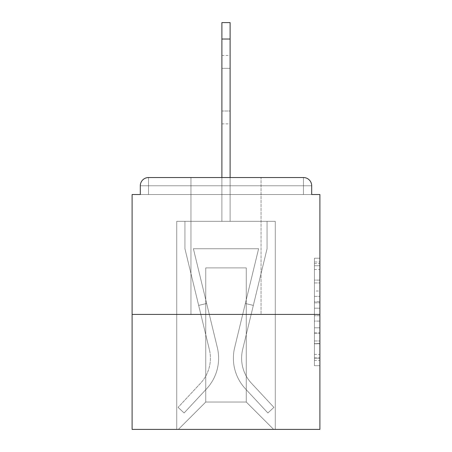<?xml version="1.0" encoding="UTF-8"?>
<svg xmlns="http://www.w3.org/2000/svg" width="452" height="452" viewBox="0 0 452 452"><rect width="100%" height="100%" fill="white"/><g stroke="black" fill="none" stroke-linecap="round" stroke-linejoin="round"><path stroke-width="0.34" stroke-dasharray="2.26 1.69" d="M314.422 290.998L314.422 308.196L319.897 308.196L319.897 360.329L319.897 263.589L319.897 308.196L314.422 308.196L314.422 261.979L314.422 365.702L314.422 258.216L314.422 358.176L319.897 358.176L314.422 358.176L319.897 358.176L314.422 358.176L314.422 340.977L314.422 365.702L319.897 365.702L319.897 258.216L319.897 357.911L319.897 315.722L314.422 315.722L319.897 315.722L319.897 340.977L319.897 265.742L314.422 265.742L319.897 265.742L319.897 365.702L319.897 263.589L319.897 365.702L314.422 365.702L314.422 258.216L319.897 258.216L319.897 263.589L319.897 258.216L319.897 263.589L319.897 258.216L319.897 261.979L319.897 258.216L314.422 258.216L314.422 265.742L319.897 265.742L314.422 265.742L314.422 290.998L319.897 290.998M190.959 314.422L190.959 177.546L261.041 177.546L190.959 177.546L261.041 177.546L190.959 177.546L190.959 314.422L261.041 314.422L261.041 177.546L190.959 177.546L261.041 177.546L190.959 177.546L261.041 177.546L261.041 314.422L190.959 314.422M319.897 301.75L319.897 296.376L319.897 301.75L314.422 301.75L314.422 280.116L314.422 343.802L314.422 327.813L319.897 327.813L314.422 327.813L314.422 365.702L319.897 365.702L314.422 365.702L319.897 365.702L314.422 365.702L314.422 258.216L319.897 258.216L314.422 258.216L319.897 258.216L314.422 258.216L314.422 301.75L319.897 301.75M319.897 314.422L319.897 429.4L132.103 429.4L132.103 314.422L319.897 314.422L319.897 194.518L311.688 194.518L311.688 185.761L311.688 194.518L140.312 194.518L140.312 185.761L140.312 194.518L132.103 194.518L132.103 314.422L319.897 314.422L132.103 314.422M221.892 177.546L221.892 39.025L221.892 221.344L221.892 39.025L221.892 221.344L221.892 39.025L221.892 221.344L221.892 39.025L221.892 221.344L221.892 39.025L221.892 221.344L221.892 39.025L221.892 221.344L221.892 39.025L221.892 221.344L221.892 39.025L221.892 221.344L221.892 39.025L221.892 221.344L221.892 39.025L221.892 221.344L221.892 39.025L221.892 221.344L221.892 39.025L230.108 39.025L221.892 39.025L230.108 39.025L221.892 39.025L230.108 39.025L221.892 39.025L230.108 39.025L221.892 39.025L230.108 39.025L221.892 39.025L230.108 39.025L221.892 39.025L230.108 39.025L221.892 39.025L230.108 39.025L221.892 39.025L230.108 39.025L221.892 39.025L230.108 39.025L221.892 39.025L221.892 22.6L230.108 22.6L221.892 22.6L230.108 22.6L230.108 39.025L221.892 39.025L221.892 22.6L230.108 22.6L221.892 22.6L230.108 22.6L230.108 39.025L221.892 39.025L221.892 22.6L230.108 22.6L221.892 22.6L230.108 22.6L230.108 39.025L221.892 39.025L221.892 22.6L221.892 221.344L221.892 194.518L221.892 221.344L221.892 194.518L221.892 221.344L221.892 194.518L221.892 221.344L221.892 194.518L221.892 221.344L221.892 194.518L221.892 221.344L221.892 194.518L221.892 221.344L221.892 194.518L221.892 221.344L221.892 194.518L221.892 221.344L221.892 194.518L221.892 221.344L221.892 194.518L221.892 221.344L221.892 194.518L221.892 221.344L221.892 194.518L221.892 221.344L221.892 194.518L221.892 221.344L221.892 194.518L230.108 194.518L221.892 194.518L230.108 194.518L221.892 194.518L230.108 194.518L221.892 194.518L230.108 194.518L221.892 194.518L230.108 194.518L221.892 194.518L230.108 194.518L221.892 194.518L230.108 194.518L221.892 194.518L230.108 194.518L221.892 194.518L230.108 194.518L221.892 194.518L230.108 194.518L221.892 194.518L230.108 194.518L221.892 194.518L230.108 194.518L221.892 194.518L230.108 194.518L221.892 194.518L230.108 194.518L221.892 194.518L221.892 221.344L221.892 194.518L230.108 194.518L221.892 194.518L221.892 221.344L176.726 221.344L176.726 429.4L275.274 429.4L275.274 221.344L176.726 221.344L176.726 429.4L178.365 429.4L205.745 402.026L205.745 267.883L205.745 402.026L205.745 267.883L246.255 267.883L246.255 402.026L273.635 429.4L275.274 429.4L275.274 221.344L176.726 221.344L176.726 429.4L178.365 429.4L205.745 402.026L205.745 267.883L205.745 402.026L205.745 267.883L246.255 267.883L246.255 402.026L273.635 429.4L275.274 429.4L275.274 221.344L176.726 221.344L176.726 429.4L178.365 429.4L205.745 402.026L205.745 267.883L246.255 267.883L246.255 402.026L273.635 429.4L275.274 429.4L275.274 221.344L176.726 221.344L176.726 429.4L178.365 429.4L205.745 402.026L205.745 267.883L246.255 267.883L246.255 402.026L273.635 429.4L275.274 429.4L275.274 221.344L176.726 221.344L176.726 429.4L178.365 429.4L205.745 402.026L205.745 267.883L246.255 267.883L246.255 402.026L273.635 429.4L275.274 429.4L275.274 221.344L176.726 221.344L176.726 429.4L178.365 429.4L205.745 402.026L205.745 267.883L246.255 267.883L246.255 402.026L273.635 429.4L275.274 429.4L275.274 221.344L176.726 221.344L176.726 429.4L178.365 429.4L205.745 402.026L205.745 267.883L246.255 267.883L246.255 402.026L273.635 429.4L275.274 429.4L275.274 221.344L176.726 221.344L176.726 429.4L178.365 429.4L205.745 402.026L205.745 267.883L246.255 267.883L246.255 402.026L273.635 429.4L275.274 429.4L275.274 221.344L176.726 221.344L176.726 429.4L178.365 429.4L205.745 402.026L205.745 267.883L246.255 267.883L246.255 402.026L273.635 429.4L275.274 429.4L275.274 221.344L176.726 221.344L176.726 429.4L178.365 429.4L205.745 402.026L205.745 267.883L246.255 267.883L246.255 402.026L273.635 429.4L275.274 429.4L275.274 221.344L176.726 221.344L176.726 429.4L178.365 429.4L205.745 402.026L205.745 267.883L246.255 267.883L246.255 402.026L273.635 429.4L275.274 429.4L275.274 221.344L176.726 221.344L176.726 429.4L178.365 429.4L205.745 402.026L205.745 267.883L246.255 267.883L246.255 402.026L273.635 429.4L275.274 429.4L275.274 221.344L176.726 221.344L176.726 429.4L178.365 429.4L205.745 402.026L205.745 267.883L246.255 267.883L246.255 402.026L273.635 429.4L275.274 429.4L275.274 221.344L176.726 221.344L176.726 429.4L178.365 429.4L205.745 402.026L205.745 267.883L246.255 267.883L246.255 402.026L273.635 429.4L275.274 429.4L275.274 221.344L176.726 221.344L176.726 429.4L178.365 429.4L205.745 402.026L205.745 267.883L246.255 267.883L246.255 402.026L273.635 429.4L275.274 429.4L275.274 221.344L230.108 221.344L275.274 221.344L230.108 221.344L275.274 221.344L230.108 221.344L275.274 221.344L230.108 221.344L275.274 221.344L230.108 221.344L275.274 221.344L230.108 221.344L275.274 221.344L230.108 221.344L275.274 221.344L230.108 221.344L230.108 22.6L230.108 221.344L176.726 221.344L176.726 429.4L178.365 429.4L205.745 402.026L205.745 267.883L246.255 267.883L246.255 402.026L273.635 429.4L275.274 429.4L275.274 221.344L275.274 429.4L275.274 221.344L275.274 429.4L275.274 221.344L275.274 429.4L275.274 221.344L275.274 429.4L275.274 221.344L275.274 429.4L275.274 221.344L275.274 429.4L275.274 221.344L275.274 429.4L178.365 429.4L205.745 402.026L205.745 267.883L246.255 267.883L246.255 402.026L273.635 429.4L246.255 402.026L273.635 429.4L246.255 402.026L273.635 429.4L246.255 402.026L273.635 429.4L246.255 402.026L273.635 429.4L246.255 402.026L273.635 429.4L246.255 402.026L273.635 429.4L246.255 402.026L205.745 402.026L205.745 267.883L246.255 267.883L246.255 402.026L273.635 429.4L246.255 402.026L246.255 267.883L205.745 267.883L246.255 267.883L246.255 402.026L246.255 267.883L205.745 267.883L205.745 402.026L205.745 267.883L246.255 267.883L246.255 402.026L246.255 267.883L205.745 267.883L205.745 402.026L205.745 267.883L246.255 267.883L246.255 402.026L246.255 267.883L205.745 267.883L205.745 402.026L205.745 267.883L246.255 267.883L246.255 402.026L246.255 267.883L205.745 267.883L205.745 402.026L205.745 267.883L246.255 267.883L246.255 402.026L246.255 267.883L205.745 267.883L205.745 402.026L246.255 402.026L246.255 267.883L205.745 267.883L246.255 267.883L246.255 402.026L246.255 267.883L205.745 267.883L205.745 402.026L178.365 429.4L205.745 402.026L178.365 429.4L205.745 402.026L178.365 429.4L205.745 402.026L178.365 429.4L205.745 402.026L178.365 429.4L205.745 402.026L178.365 429.4L205.745 402.026L178.365 429.4L205.745 402.026L178.365 429.4L176.726 429.4L178.365 429.4L176.726 429.4L178.365 429.4L176.726 429.4L178.365 429.4L176.726 429.4L178.365 429.4L176.726 429.4L178.365 429.4L176.726 429.4L178.365 429.4L176.726 429.4L176.726 221.344L176.726 429.4L176.726 221.344L176.726 429.4L176.726 221.344L176.726 429.4L176.726 221.344L176.726 429.4L176.726 221.344L176.726 429.4L176.726 221.344L176.726 429.4L176.726 221.344L230.108 221.344L230.108 22.6L221.892 22.6L221.892 221.344L230.108 221.344L230.108 22.6L230.108 221.344L230.108 22.6L221.892 22.6L230.108 22.6L230.108 221.344L221.892 221.344L230.108 221.344L230.108 22.6L221.892 22.6L221.892 221.344L230.108 221.344L230.108 22.6L230.108 221.344L230.108 22.6L221.892 22.6L230.108 22.6L230.108 221.344L221.892 221.344L230.108 221.344L230.108 22.6L221.892 22.6L221.892 39.025L221.892 22.6L230.108 22.6L230.108 221.344L230.108 22.6L221.892 22.6L221.892 221.344L230.108 221.344L230.108 22.6L230.108 221.344L221.892 221.344L230.108 221.344L230.108 22.6L221.892 22.6L230.108 22.6L230.108 221.344L230.108 22.6L221.892 22.6L221.892 221.344L230.108 221.344L230.108 22.6L230.108 221.344L221.892 221.344L230.108 221.344L230.108 22.6L221.892 22.6L230.108 22.6L230.108 221.344L230.108 22.6L221.892 22.6L221.892 39.025L221.892 22.6L230.108 22.6L230.108 39.025L221.892 39.025L221.892 221.344L230.108 221.344L230.108 177.546M311.688 194.518L311.688 185.761A8.215 8.215 0 0 0 303.473 177.546L148.527 177.546L303.473 177.546A8.215 8.215 0 0 1 311.688 185.761A8.215 8.215 0 0 0 303.473 177.546L148.527 177.546L303.473 177.546A8.215 8.215 0 0 1 311.688 185.761A8.215 8.215 0 0 0 303.473 177.546L148.527 177.546A8.215 8.215 0 0 0 140.312 185.761A8.215 8.215 0 0 1 148.527 177.546A8.215 8.215 0 0 0 140.312 185.761L140.312 194.518L311.688 194.518L140.312 194.518L311.688 194.518L140.312 194.518L311.688 194.518L140.312 194.518L311.688 194.518L140.312 194.518L311.688 194.518L140.312 194.518L311.688 194.518L140.312 194.518L311.688 194.518L140.312 194.518L311.688 194.518L140.312 194.518L311.688 194.518L140.312 194.518L311.688 194.518L140.312 194.518L311.688 194.518L140.312 194.518L311.688 194.518L140.312 194.518L311.688 194.518L311.688 185.761A8.215 8.215 0 0 0 303.473 177.546L148.527 177.546A8.215 8.215 0 0 0 140.312 185.761A8.215 8.215 0 0 1 148.527 177.546A8.215 8.215 0 0 0 140.312 185.761L140.312 194.518L148.527 194.518L140.312 194.518L140.312 185.761L140.312 194.518M303.473 194.518L148.527 194.518L303.473 194.518L303.473 185.761L148.527 185.761L148.527 194.518L148.527 185.761L303.473 185.761L303.473 194.518L303.473 185.761L148.527 185.761L148.527 194.518L148.527 185.761L303.473 185.761L303.473 194.518L303.473 185.761L148.527 185.761L148.527 194.518L148.527 185.761L303.473 185.761L303.473 194.518L303.473 185.761L148.527 185.761L148.527 194.518L148.527 185.761L303.473 185.761L303.473 194.518L303.473 185.761L148.527 185.761L148.527 194.518L148.527 185.761L303.473 185.761L303.473 194.518L303.473 185.761L148.527 185.761L148.527 194.518L148.527 185.761L303.473 185.761L303.473 194.518L303.473 185.761L148.527 185.761L148.527 194.518L148.527 185.761L303.473 185.761L303.473 194.518L303.473 185.761L148.527 185.761L148.527 194.518L148.527 185.761L303.473 185.761L303.473 194.518L303.473 185.761L148.527 185.761L148.527 194.518L148.527 185.761L303.473 185.761L303.473 194.518L303.473 185.761L148.527 185.761L148.527 194.518L148.527 185.761L303.473 185.761L303.473 194.518L303.473 185.761L148.527 185.761L148.527 194.518L148.527 185.761L303.473 185.761L303.473 194.518L303.473 185.761L148.527 185.761L148.527 194.518L148.527 185.761L303.473 185.761L303.473 194.518L303.473 185.761L148.527 185.761L148.527 194.518L148.527 185.761L303.473 185.761L303.473 194.518L303.473 185.761L148.527 185.761L148.527 194.518L148.527 185.761L303.473 185.761L303.473 194.518L303.473 185.761L148.527 185.761L148.527 194.518L148.527 185.761L303.473 185.761L303.473 194.518M311.688 185.761L303.473 185.761L303.473 177.546L303.473 185.761L311.688 185.761L303.473 185.761L303.473 177.546L303.473 185.761L311.688 185.761L303.473 185.761L303.473 177.546L303.473 185.761L311.688 185.761L303.473 185.761L303.473 177.546L303.473 185.761L311.688 185.761L303.473 185.761L303.473 177.546L303.473 185.761L311.688 185.761L303.473 185.761L303.473 177.546L303.473 185.761L311.688 185.761L303.473 185.761L303.473 177.546L303.473 185.761L311.688 185.761L303.473 185.761L303.473 177.546L303.473 185.761L311.688 185.761L303.473 185.761L303.473 177.546L303.473 185.761L311.688 185.761L303.473 185.761L303.473 177.546L303.473 185.761L311.688 185.761L303.473 185.761L303.473 177.546L303.473 185.761L311.688 185.761L303.473 185.761L303.473 177.546L303.473 185.761L311.688 185.761L303.473 185.761L303.473 177.546L303.473 185.761L311.688 185.761L303.473 185.761L303.473 177.546L303.473 185.761L311.688 185.761L303.473 185.761L303.473 177.546L148.527 177.546L303.473 177.546L148.527 177.546L303.473 177.546L148.527 177.546L303.473 177.546L303.473 185.761L311.688 185.761A8.215 8.215 0 0 0 303.473 177.546A8.215 8.215 0 0 1 311.688 185.761A8.215 8.215 0 0 0 303.473 177.546A8.215 8.215 0 0 1 311.688 185.761A8.215 8.215 0 0 0 303.473 177.546A8.215 8.215 0 0 1 311.688 185.761A8.215 8.215 0 0 0 303.473 177.546A8.215 8.215 0 0 1 311.688 185.761A8.215 8.215 0 0 0 303.473 177.546A8.215 8.215 0 0 1 311.688 185.761A8.215 8.215 0 0 0 303.473 177.546A8.215 8.215 0 0 1 311.688 185.761A8.215 8.215 0 0 0 303.473 177.546L148.527 177.546A8.215 8.215 0 0 0 140.312 185.761A8.215 8.215 0 0 1 148.527 177.546A8.215 8.215 0 0 0 140.312 185.761L148.527 185.761L148.527 177.546A8.215 8.215 0 0 0 140.312 185.761L148.527 185.761L148.527 177.546A8.215 8.215 0 0 0 140.312 185.761L148.527 185.761L148.527 177.546A8.215 8.215 0 0 0 140.312 185.761L148.527 185.761L148.527 177.546A8.215 8.215 0 0 0 140.312 185.761L148.527 185.761L148.527 177.546A8.215 8.215 0 0 0 140.312 185.761L148.527 185.761L148.527 177.546A8.215 8.215 0 0 0 140.312 185.761L148.527 185.761L148.527 177.546A8.215 8.215 0 0 0 140.312 185.761L148.527 185.761L148.527 177.546A8.215 8.215 0 0 0 140.312 185.761L148.527 185.761L148.527 177.546A8.215 8.215 0 0 0 140.312 185.761L148.527 185.761L148.527 177.546A8.215 8.215 0 0 0 140.312 185.761L148.527 185.761L148.527 177.546L148.527 185.761L140.312 185.761L148.527 185.761L148.527 177.546L148.527 185.761L140.312 185.761L148.527 185.761L148.527 177.546L148.527 185.761L140.312 185.761L148.527 185.761L148.527 177.546L148.527 185.761L140.312 185.761L148.527 185.761L148.527 177.546L148.527 185.761L140.312 185.761L148.527 185.761L148.527 177.546L148.527 185.761L140.312 185.761L148.527 185.761L148.527 177.546L148.527 185.761L140.312 185.761L148.527 185.761L148.527 177.546L148.527 185.761L140.312 185.761L148.527 185.761L148.527 177.546L148.527 185.761L140.312 185.761L148.527 185.761L148.527 177.546L148.527 185.761L140.312 185.761M314.422 308.196L319.897 308.196L314.422 308.196M314.422 261.979L314.422 258.216L314.422 261.979L319.897 261.979L314.422 261.979M314.422 343.531L314.422 321.095L314.422 343.531L319.897 343.531L314.422 343.531M314.422 321.095L314.422 315.722L319.897 315.722L314.422 315.722L314.422 321.095L319.897 321.095L314.422 321.095M314.422 280.116L314.422 265.742L314.422 280.116L319.897 280.116L314.422 280.116M314.422 258.216L319.897 258.216L314.422 258.216L314.422 263.589L314.422 258.216L319.897 258.216M314.422 365.702L319.897 365.702L314.422 365.702L314.422 360.329L314.422 365.702M234.65 347.656A44.895 44.895 0 0 0 245.408 388.799L267.895 412.975L273.906 407.382L267.895 412.975L245.408 388.799L267.895 412.975L273.906 407.382L267.895 412.975L245.408 388.799L267.895 412.975L273.906 407.382L267.895 412.975L245.408 388.799L267.895 412.975L273.906 407.382L267.895 412.975L245.408 388.799L267.895 412.975L273.906 407.382L267.895 412.975L245.408 388.799L267.895 412.975L273.906 407.382L267.895 412.975L245.408 388.799L267.895 412.975L273.906 407.382L267.895 412.975L245.408 388.799L267.895 412.975L273.906 407.382L267.895 412.975L245.408 388.799L267.895 412.975L273.906 407.382L267.895 412.975L245.408 388.799L267.895 412.975L273.906 407.382L267.895 412.975L245.408 388.799L267.895 412.975L273.906 407.382L267.895 412.975L245.408 388.799L267.895 412.975L273.906 407.382L267.895 412.975L245.408 388.799L267.895 412.975L273.906 407.382L267.895 412.975L245.408 388.799L267.895 412.975L273.906 407.382L267.895 412.975L245.408 388.799L267.895 412.975L273.906 407.382L267.895 412.975L245.408 388.799L267.895 412.975L273.906 407.382L267.895 412.975L245.408 388.799L267.895 412.975L273.906 407.382L267.895 412.975L245.408 388.799L267.895 412.975L273.906 407.382L267.895 412.975L245.408 388.799L267.895 412.975L273.906 407.382L267.895 412.975L245.408 388.799L267.895 412.975L273.906 407.382L267.895 412.975L245.408 388.799L267.895 412.975L273.906 407.382L267.895 412.975L245.408 388.799L267.895 412.975L273.906 407.382L267.895 412.975L245.408 388.799L267.895 412.975L273.906 407.382L267.895 412.975L245.408 388.799L267.895 412.975L273.906 407.382L267.895 412.975L245.408 388.799L267.895 412.975L273.906 407.382L267.895 412.975L245.408 388.799L267.895 412.975L273.906 407.382L267.895 412.975L245.408 388.799L267.895 412.975L273.906 407.382L267.895 412.975L245.408 388.799L267.895 412.975L273.906 407.382L267.895 412.975L245.408 388.799L267.895 412.975L273.906 407.382L267.895 412.975L245.408 388.799L267.895 412.975L273.906 407.382L267.895 412.975L245.408 388.799A44.895 44.895 0 0 1 233.39 358.221A44.895 44.895 0 0 0 245.408 388.799A44.895 44.895 0 0 1 233.39 358.221A44.895 44.895 0 0 0 245.408 388.799A44.895 44.895 0 0 1 233.39 358.221A44.895 44.895 0 0 0 245.408 388.799A44.895 44.895 0 0 1 233.39 358.221A44.895 44.895 0 0 0 245.408 388.799A44.895 44.895 0 0 1 233.39 358.221A44.895 44.895 0 0 0 245.408 388.799A44.895 44.895 0 0 1 233.39 358.221A44.895 44.895 0 0 0 245.408 388.799A44.895 44.895 0 0 1 233.39 358.221A44.895 44.895 0 0 0 245.408 388.799A44.895 44.895 0 0 1 233.39 358.221A44.895 44.895 0 0 0 245.408 388.799A44.895 44.895 0 0 1 233.39 358.221A44.895 44.895 0 0 0 245.408 388.799A44.895 44.895 0 0 1 233.39 358.221A44.895 44.895 0 0 0 245.408 388.799A44.895 44.895 0 0 1 233.39 358.221A44.895 44.895 0 0 0 245.408 388.799A44.895 44.895 0 0 1 233.39 358.221A44.895 44.895 0 0 0 245.408 388.799A44.895 44.895 0 0 1 233.39 358.221A44.895 44.895 0 0 0 245.408 388.799A44.895 44.895 0 0 1 233.39 358.221A44.895 44.895 0 0 0 245.408 388.799A44.895 44.895 0 0 1 233.39 358.221A44.895 44.895 0 0 0 245.408 388.799A44.895 44.895 0 0 1 233.39 358.221A44.895 44.895 0 0 0 245.408 388.799A44.895 44.895 0 0 1 233.39 358.221A44.895 44.895 0 0 0 245.408 388.799A44.895 44.895 0 0 1 233.39 358.221A44.895 44.895 0 0 0 245.408 388.799A44.895 44.895 0 0 1 233.39 358.221A44.895 44.895 0 0 0 245.408 388.799A44.895 44.895 0 0 1 233.39 358.221A44.895 44.895 0 0 0 245.408 388.799A44.895 44.895 0 0 1 233.39 358.221A44.895 44.895 0 0 0 245.408 388.799A44.895 44.895 0 0 1 233.39 358.221A44.895 44.895 0 0 0 245.408 388.799A44.895 44.895 0 0 1 233.39 358.221A44.895 44.895 0 0 0 245.408 388.799A44.895 44.895 0 0 1 233.39 358.221A44.895 44.895 0 0 0 245.408 388.799A44.895 44.895 0 0 1 233.39 358.221A44.895 44.895 0 0 0 245.408 388.799A44.895 44.895 0 0 1 233.39 358.221A44.895 44.895 0 0 0 245.408 388.799A44.895 44.895 0 0 1 233.39 358.221A44.895 44.895 0 0 0 245.408 388.799A44.895 44.895 0 0 1 233.39 358.221A44.895 44.895 0 0 0 245.408 388.799A44.895 44.895 0 0 1 233.39 358.221A44.895 44.895 0 0 0 245.408 388.799A44.895 44.895 0 0 1 234.65 347.656A44.895 44.895 0 0 0 233.39 358.221A44.895 44.895 0 0 1 234.65 347.656A44.895 44.895 0 0 0 233.39 358.221A44.895 44.895 0 0 1 234.65 347.656A44.895 44.895 0 0 0 233.39 358.221A44.895 44.895 0 0 1 234.65 347.656A44.895 44.895 0 0 0 233.39 358.221A44.895 44.895 0 0 1 234.65 347.656A44.895 44.895 0 0 0 233.39 358.221A44.895 44.895 0 0 1 234.65 347.656A44.895 44.895 0 0 0 233.39 358.221A44.895 44.895 0 0 1 234.65 347.656A44.895 44.895 0 0 0 233.39 358.221A44.895 44.895 0 0 1 234.65 347.656A44.895 44.895 0 0 0 233.39 358.221A44.895 44.895 0 0 1 234.65 347.656A44.895 44.895 0 0 0 233.39 358.221A44.895 44.895 0 0 1 234.65 347.656A44.895 44.895 0 0 0 233.39 358.221A44.895 44.895 0 0 1 234.65 347.656A44.895 44.895 0 0 0 233.39 358.221A44.895 44.895 0 0 1 234.65 347.656A44.895 44.895 0 0 0 233.39 358.221A44.895 44.895 0 0 1 234.65 347.656A44.895 44.895 0 0 0 233.39 358.221A44.895 44.895 0 0 1 234.65 347.656A44.895 44.895 0 0 0 233.39 358.221A44.895 44.895 0 0 1 234.65 347.656A44.895 44.895 0 0 0 233.39 358.221A44.895 44.895 0 0 1 234.65 347.656A44.895 44.895 0 0 0 233.39 358.221A44.895 44.895 0 0 1 234.65 347.656A44.895 44.895 0 0 0 233.39 358.221A44.895 44.895 0 0 1 234.65 347.656A44.895 44.895 0 0 0 233.39 358.221A44.895 44.895 0 0 1 234.65 347.656A44.895 44.895 0 0 0 233.39 358.221A44.895 44.895 0 0 1 234.65 347.656A44.895 44.895 0 0 0 233.39 358.221A44.895 44.895 0 0 1 234.65 347.656A44.895 44.895 0 0 0 233.39 358.221A44.895 44.895 0 0 1 234.65 347.656A44.895 44.895 0 0 0 233.39 358.221A44.895 44.895 0 0 1 234.65 347.656A44.895 44.895 0 0 0 233.39 358.221A44.895 44.895 0 0 1 234.65 347.656A44.895 44.895 0 0 0 233.39 358.221A44.895 44.895 0 0 1 234.65 347.656A44.895 44.895 0 0 0 233.39 358.221A44.895 44.895 0 0 1 234.65 347.656A44.895 44.895 0 0 0 233.39 358.221A44.895 44.895 0 0 1 234.65 347.656A44.895 44.895 0 0 0 233.39 358.221A44.895 44.895 0 0 1 234.65 347.656A44.895 44.895 0 0 0 233.39 358.221A44.895 44.895 0 0 1 234.65 347.656A44.895 44.895 0 0 0 233.39 358.221A44.895 44.895 0 0 1 234.65 347.656L258.612 248.724L234.65 347.656L245.351 303.473L253.335 305.405L242.634 349.588A36.685 36.685 0 0 0 251.425 383.206L273.906 407.382L251.425 383.206A36.685 36.685 0 0 1 241.605 358.221A36.685 36.685 0 0 0 251.425 383.206A36.685 36.685 0 0 1 241.605 358.221A36.685 36.685 0 0 0 251.425 383.206A36.685 36.685 0 0 1 241.605 358.221A36.685 36.685 0 0 0 251.425 383.206A36.685 36.685 0 0 1 241.605 358.221A36.685 36.685 0 0 0 251.425 383.206A36.685 36.685 0 0 1 241.605 358.221A36.685 36.685 0 0 0 251.425 383.206A36.685 36.685 0 0 1 241.605 358.221A36.685 36.685 0 0 0 251.425 383.206A36.685 36.685 0 0 1 241.605 358.221A36.685 36.685 0 0 0 251.425 383.206A36.685 36.685 0 0 1 241.605 358.221A36.685 36.685 0 0 0 251.425 383.206A36.685 36.685 0 0 1 241.605 358.221A36.685 36.685 0 0 0 251.425 383.206A36.685 36.685 0 0 1 241.605 358.221A36.685 36.685 0 0 0 251.425 383.206A36.685 36.685 0 0 1 241.605 358.221A36.685 36.685 0 0 0 251.425 383.206A36.685 36.685 0 0 1 241.605 358.221A36.685 36.685 0 0 0 251.425 383.206A36.685 36.685 0 0 1 241.605 358.221A36.685 36.685 0 0 0 251.425 383.206A36.685 36.685 0 0 1 241.605 358.221A36.685 36.685 0 0 0 251.425 383.206A36.685 36.685 0 0 1 241.605 358.221A36.685 36.685 0 0 0 251.425 383.206A36.685 36.685 0 0 1 241.605 358.221A36.685 36.685 0 0 0 251.425 383.206A36.685 36.685 0 0 1 241.605 358.221A36.685 36.685 0 0 0 251.425 383.206A36.685 36.685 0 0 1 241.605 358.221A36.685 36.685 0 0 0 251.425 383.206A36.685 36.685 0 0 1 241.605 358.221A36.685 36.685 0 0 0 251.425 383.206A36.685 36.685 0 0 1 241.605 358.221A36.685 36.685 0 0 0 251.425 383.206A36.685 36.685 0 0 1 241.605 358.221A36.685 36.685 0 0 0 251.425 383.206A36.685 36.685 0 0 1 241.605 358.221A36.685 36.685 0 0 0 251.425 383.206A36.685 36.685 0 0 1 241.605 358.221A36.685 36.685 0 0 0 251.425 383.206A36.685 36.685 0 0 1 241.605 358.221A36.685 36.685 0 0 0 251.425 383.206A36.685 36.685 0 0 1 241.605 358.221A36.685 36.685 0 0 0 251.425 383.206A36.685 36.685 0 0 1 241.605 358.221A36.685 36.685 0 0 0 251.425 383.206A36.685 36.685 0 0 1 241.605 358.221A36.685 36.685 0 0 0 251.425 383.206A36.685 36.685 0 0 1 241.605 358.221A36.685 36.685 0 0 0 251.425 383.206A36.685 36.685 0 0 1 241.605 358.221A36.685 36.685 0 0 0 251.425 383.206A36.685 36.685 0 0 1 242.634 349.588A36.685 36.685 0 0 0 241.605 358.221A36.685 36.685 0 0 1 242.634 349.588A36.685 36.685 0 0 0 241.605 358.221A36.685 36.685 0 0 1 242.634 349.588A36.685 36.685 0 0 0 241.605 358.221A36.685 36.685 0 0 1 242.634 349.588A36.685 36.685 0 0 0 241.605 358.221A36.685 36.685 0 0 1 242.634 349.588A36.685 36.685 0 0 0 241.605 358.221A36.685 36.685 0 0 1 242.634 349.588A36.685 36.685 0 0 0 241.605 358.221A36.685 36.685 0 0 1 242.634 349.588A36.685 36.685 0 0 0 241.605 358.221A36.685 36.685 0 0 1 242.634 349.588A36.685 36.685 0 0 0 241.605 358.221A36.685 36.685 0 0 1 242.634 349.588A36.685 36.685 0 0 0 241.605 358.221A36.685 36.685 0 0 1 242.634 349.588A36.685 36.685 0 0 0 241.605 358.221A36.685 36.685 0 0 1 242.634 349.588A36.685 36.685 0 0 0 241.605 358.221A36.685 36.685 0 0 1 242.634 349.588A36.685 36.685 0 0 0 241.605 358.221A36.685 36.685 0 0 1 242.634 349.588A36.685 36.685 0 0 0 241.605 358.221A36.685 36.685 0 0 1 242.634 349.588A36.685 36.685 0 0 0 241.605 358.221A36.685 36.685 0 0 1 242.634 349.588A36.685 36.685 0 0 0 241.605 358.221A36.685 36.685 0 0 1 242.634 349.588A36.685 36.685 0 0 0 241.605 358.221A36.685 36.685 0 0 1 242.634 349.588A36.685 36.685 0 0 0 241.605 358.221A36.685 36.685 0 0 1 242.634 349.588A36.685 36.685 0 0 0 241.605 358.221A36.685 36.685 0 0 1 242.634 349.588A36.685 36.685 0 0 0 241.605 358.221A36.685 36.685 0 0 1 242.634 349.588A36.685 36.685 0 0 0 241.605 358.221A36.685 36.685 0 0 1 242.634 349.588A36.685 36.685 0 0 0 241.605 358.221A36.685 36.685 0 0 1 242.634 349.588A36.685 36.685 0 0 0 241.605 358.221A36.685 36.685 0 0 1 242.634 349.588A36.685 36.685 0 0 0 241.605 358.221A36.685 36.685 0 0 1 242.634 349.588A36.685 36.685 0 0 0 241.605 358.221A36.685 36.685 0 0 1 242.634 349.588A36.685 36.685 0 0 0 241.605 358.221A36.685 36.685 0 0 1 242.634 349.588A36.685 36.685 0 0 0 241.605 358.221A36.685 36.685 0 0 1 242.634 349.588A36.685 36.685 0 0 0 241.605 358.221A36.685 36.685 0 0 1 242.634 349.588A36.685 36.685 0 0 0 241.605 358.221A36.685 36.685 0 0 1 242.634 349.588A36.685 36.685 0 0 0 241.605 358.221A36.685 36.685 0 0 1 242.634 349.588L267.064 248.724L242.634 349.588L267.064 248.724L267.064 221.344L184.936 221.344L267.064 221.344L184.936 221.344L267.064 221.344L184.936 221.344L267.064 221.344L184.936 221.344L267.064 221.344L184.936 221.344L267.064 221.344L184.936 221.344L267.064 221.344L184.936 221.344L267.064 221.344L184.936 221.344L267.064 221.344L184.936 221.344L267.064 221.344L184.936 221.344L267.064 221.344L184.936 221.344L267.064 221.344L184.936 221.344L267.064 221.344L184.936 221.344L267.064 221.344L184.936 221.344L267.064 221.344L184.936 221.344L267.064 221.344L267.064 248.724L242.634 349.588L267.064 248.724L267.064 221.344L267.064 248.724L242.634 349.588L267.064 248.724L267.064 221.344L267.064 248.724L242.634 349.588L267.064 248.724L267.064 221.344L267.064 248.724L242.634 349.588L267.064 248.724L267.064 221.344L267.064 248.724L242.634 349.588L267.064 248.724L267.064 221.344L267.064 248.724L242.634 349.588L267.064 248.724L267.064 221.344L267.064 248.724L242.634 349.588L267.064 248.724L267.064 221.344L267.064 248.724L242.634 349.588L267.064 248.724L267.064 221.344L267.064 248.724L242.634 349.588L267.064 248.724L267.064 221.344L267.064 248.724L242.634 349.588L267.064 248.724L267.064 221.344L267.064 248.724L242.634 349.588L267.064 248.724L267.064 221.344L267.064 248.724L242.634 349.588L267.064 248.724L267.064 221.344L267.064 248.724L242.634 349.588L267.064 248.724L267.064 221.344L267.064 248.724L242.634 349.588L253.335 305.405L245.351 303.473L234.65 347.656L258.612 248.724L193.388 248.724L217.35 347.656A44.895 44.895 0 0 1 206.592 388.799A44.895 44.895 0 0 0 217.35 347.656A44.895 44.895 0 0 1 206.592 388.799L184.105 412.975L206.592 388.799L184.105 412.975L178.094 407.382L184.105 412.975L178.094 407.382L184.105 412.975L206.592 388.799A44.895 44.895 0 0 0 217.35 347.656A44.895 44.895 0 0 1 206.592 388.799A44.895 44.895 0 0 0 217.35 347.656A44.895 44.895 0 0 1 206.592 388.799L184.105 412.975L206.592 388.799L184.105 412.975L178.094 407.382L184.105 412.975L178.094 407.382L184.105 412.975L206.592 388.799A44.895 44.895 0 0 0 217.35 347.656A44.895 44.895 0 0 1 206.592 388.799A44.895 44.895 0 0 0 217.35 347.656A44.895 44.895 0 0 1 206.592 388.799L184.105 412.975L206.592 388.799L184.105 412.975L178.094 407.382L184.105 412.975L178.094 407.382L184.105 412.975L206.592 388.799A44.895 44.895 0 0 0 217.35 347.656A44.895 44.895 0 0 1 206.592 388.799A44.895 44.895 0 0 0 217.35 347.656A44.895 44.895 0 0 1 206.592 388.799L184.105 412.975L206.592 388.799L184.105 412.975L178.094 407.382L184.105 412.975L178.094 407.382L184.105 412.975L206.592 388.799A44.895 44.895 0 0 0 217.35 347.656A44.895 44.895 0 0 1 206.592 388.799A44.895 44.895 0 0 0 217.35 347.656A44.895 44.895 0 0 1 206.592 388.799L184.105 412.975L206.592 388.799L184.105 412.975L178.094 407.382L184.105 412.975L178.094 407.382L184.105 412.975L206.592 388.799A44.895 44.895 0 0 0 217.35 347.656A44.895 44.895 0 0 1 206.592 388.799A44.895 44.895 0 0 0 217.35 347.656A44.895 44.895 0 0 1 206.592 388.799L184.105 412.975L206.592 388.799L184.105 412.975L178.094 407.382L184.105 412.975L178.094 407.382L184.105 412.975L206.592 388.799A44.895 44.895 0 0 0 217.35 347.656A44.895 44.895 0 0 1 206.592 388.799A44.895 44.895 0 0 0 217.35 347.656A44.895 44.895 0 0 1 206.592 388.799L184.105 412.975L206.592 388.799L184.105 412.975L178.094 407.382L184.105 412.975L178.094 407.382L184.105 412.975L206.592 388.799A44.895 44.895 0 0 0 217.35 347.656A44.895 44.895 0 0 1 206.592 388.799A44.895 44.895 0 0 0 217.35 347.656A44.895 44.895 0 0 1 206.592 388.799L184.105 412.975L206.592 388.799L184.105 412.975L178.094 407.382L184.105 412.975L178.094 407.382L184.105 412.975L206.592 388.799A44.895 44.895 0 0 0 217.35 347.656A44.895 44.895 0 0 1 206.592 388.799A44.895 44.895 0 0 0 217.35 347.656A44.895 44.895 0 0 1 206.592 388.799L184.105 412.975L206.592 388.799L184.105 412.975L178.094 407.382L184.105 412.975L178.094 407.382L184.105 412.975L206.592 388.799A44.895 44.895 0 0 0 217.35 347.656A44.895 44.895 0 0 1 206.592 388.799A44.895 44.895 0 0 0 217.35 347.656A44.895 44.895 0 0 1 206.592 388.799L184.105 412.975L206.592 388.799L184.105 412.975L178.094 407.382L184.105 412.975L178.094 407.382L184.105 412.975L206.592 388.799A44.895 44.895 0 0 0 217.35 347.656A44.895 44.895 0 0 1 206.592 388.799A44.895 44.895 0 0 0 217.35 347.656A44.895 44.895 0 0 1 206.592 388.799L184.105 412.975L206.592 388.799L184.105 412.975L178.094 407.382L184.105 412.975L178.094 407.382L184.105 412.975L206.592 388.799A44.895 44.895 0 0 0 217.35 347.656A44.895 44.895 0 0 1 206.592 388.799A44.895 44.895 0 0 0 217.35 347.656A44.895 44.895 0 0 1 206.592 388.799L184.105 412.975L206.592 388.799L184.105 412.975L178.094 407.382L184.105 412.975L178.094 407.382L184.105 412.975L206.592 388.799A44.895 44.895 0 0 0 217.35 347.656A44.895 44.895 0 0 1 206.592 388.799A44.895 44.895 0 0 0 217.35 347.656A44.895 44.895 0 0 1 206.592 388.799L184.105 412.975L206.592 388.799L184.105 412.975L178.094 407.382L184.105 412.975L178.094 407.382L184.105 412.975L206.592 388.799A44.895 44.895 0 0 0 217.35 347.656A44.895 44.895 0 0 1 206.592 388.799A44.895 44.895 0 0 0 217.35 347.656A44.895 44.895 0 0 1 206.592 388.799L184.105 412.975L206.592 388.799L184.105 412.975L178.094 407.382L184.105 412.975L178.094 407.382L184.105 412.975L206.592 388.799A44.895 44.895 0 0 0 217.35 347.656A44.895 44.895 0 0 1 206.592 388.799A44.895 44.895 0 0 0 217.35 347.656A44.895 44.895 0 0 1 206.592 388.799L184.105 412.975L206.592 388.799L184.105 412.975L178.094 407.382L184.105 412.975L178.094 407.382L184.105 412.975L206.592 388.799A44.895 44.895 0 0 0 217.35 347.656L193.388 248.724L258.612 248.724L234.65 347.656L245.351 303.473L253.335 305.405L245.351 303.473L234.65 347.656L258.612 248.724L193.388 248.724L217.35 347.656L206.649 303.473L198.665 305.405L209.366 349.588A36.685 36.685 0 0 1 200.575 383.206L178.094 407.382L200.575 383.206A36.685 36.685 0 0 0 209.366 349.588A36.685 36.685 0 0 1 200.575 383.206L178.094 407.382L200.575 383.206A36.685 36.685 0 0 0 209.366 349.588A36.685 36.685 0 0 1 200.575 383.206L178.094 407.382L200.575 383.206A36.685 36.685 0 0 0 209.366 349.588A36.685 36.685 0 0 1 200.575 383.206L178.094 407.382L200.575 383.206A36.685 36.685 0 0 0 209.366 349.588A36.685 36.685 0 0 1 200.575 383.206L178.094 407.382L200.575 383.206A36.685 36.685 0 0 0 209.366 349.588A36.685 36.685 0 0 1 200.575 383.206L178.094 407.382L200.575 383.206A36.685 36.685 0 0 0 209.366 349.588A36.685 36.685 0 0 1 200.575 383.206L178.094 407.382L200.575 383.206A36.685 36.685 0 0 0 209.366 349.588A36.685 36.685 0 0 1 200.575 383.206L178.094 407.382L200.575 383.206A36.685 36.685 0 0 0 209.366 349.588A36.685 36.685 0 0 1 200.575 383.206L178.094 407.382L200.575 383.206A36.685 36.685 0 0 0 209.366 349.588A36.685 36.685 0 0 1 200.575 383.206L178.094 407.382L200.575 383.206A36.685 36.685 0 0 0 209.366 349.588A36.685 36.685 0 0 1 200.575 383.206L178.094 407.382L200.575 383.206A36.685 36.685 0 0 0 209.366 349.588A36.685 36.685 0 0 1 200.575 383.206L178.094 407.382L200.575 383.206A36.685 36.685 0 0 0 209.366 349.588A36.685 36.685 0 0 1 200.575 383.206L178.094 407.382L200.575 383.206A36.685 36.685 0 0 0 209.366 349.588A36.685 36.685 0 0 1 200.575 383.206L178.094 407.382L200.575 383.206A36.685 36.685 0 0 0 209.366 349.588A36.685 36.685 0 0 1 200.575 383.206L178.094 407.382L200.575 383.206A36.685 36.685 0 0 0 209.366 349.588A36.685 36.685 0 0 1 200.575 383.206L178.094 407.382L200.575 383.206A36.685 36.685 0 0 0 209.366 349.588A36.685 36.685 0 0 1 200.575 383.206L178.094 407.382L200.575 383.206A36.685 36.685 0 0 0 209.366 349.588A36.685 36.685 0 0 1 200.575 383.206L178.094 407.382L200.575 383.206A36.685 36.685 0 0 0 209.366 349.588A36.685 36.685 0 0 1 200.575 383.206L178.094 407.382L200.575 383.206A36.685 36.685 0 0 0 209.366 349.588A36.685 36.685 0 0 1 200.575 383.206L178.094 407.382L200.575 383.206A36.685 36.685 0 0 0 209.366 349.588A36.685 36.685 0 0 1 200.575 383.206L178.094 407.382L200.575 383.206A36.685 36.685 0 0 0 209.366 349.588A36.685 36.685 0 0 1 200.575 383.206L178.094 407.382L200.575 383.206A36.685 36.685 0 0 0 209.366 349.588A36.685 36.685 0 0 1 200.575 383.206L178.094 407.382L200.575 383.206A36.685 36.685 0 0 0 209.366 349.588A36.685 36.685 0 0 1 200.575 383.206L178.094 407.382L200.575 383.206A36.685 36.685 0 0 0 209.366 349.588A36.685 36.685 0 0 1 200.575 383.206L178.094 407.382L200.575 383.206A36.685 36.685 0 0 0 209.366 349.588A36.685 36.685 0 0 1 200.575 383.206L178.094 407.382L200.575 383.206A36.685 36.685 0 0 0 209.366 349.588A36.685 36.685 0 0 1 200.575 383.206L178.094 407.382L200.575 383.206A36.685 36.685 0 0 0 209.366 349.588A36.685 36.685 0 0 1 200.575 383.206L178.094 407.382L200.575 383.206A36.685 36.685 0 0 0 209.366 349.588A36.685 36.685 0 0 1 200.575 383.206L178.094 407.382L200.575 383.206A36.685 36.685 0 0 0 209.366 349.588A36.685 36.685 0 0 1 200.575 383.206L178.094 407.382L200.575 383.206A36.685 36.685 0 0 0 209.366 349.588L184.936 248.724L209.366 349.588L184.936 248.724L184.936 221.344L184.936 248.724L209.366 349.588L184.936 248.724L184.936 221.344L184.936 248.724L209.366 349.588L184.936 248.724L184.936 221.344L184.936 248.724L209.366 349.588L184.936 248.724L184.936 221.344L184.936 248.724L209.366 349.588L184.936 248.724L184.936 221.344L184.936 248.724L209.366 349.588L184.936 248.724L184.936 221.344L184.936 248.724L209.366 349.588L184.936 248.724L184.936 221.344L184.936 248.724L209.366 349.588L184.936 248.724L184.936 221.344L184.936 248.724L209.366 349.588L184.936 248.724L184.936 221.344L184.936 248.724L209.366 349.588L184.936 248.724L184.936 221.344L184.936 248.724L209.366 349.588L184.936 248.724L184.936 221.344L184.936 248.724L209.366 349.588L184.936 248.724L184.936 221.344L184.936 248.724L209.366 349.588L184.936 248.724L184.936 221.344L184.936 248.724L209.366 349.588L198.665 305.405L206.649 303.473L217.35 347.656L193.388 248.724L258.612 248.724L234.65 347.656L245.351 303.473L253.335 305.405L245.351 303.473L234.65 347.656L258.612 248.724L193.388 248.724L217.35 347.656L206.649 303.473L198.665 305.405L206.649 303.473L217.35 347.656L193.388 248.724L258.612 248.724L234.65 347.656L245.351 303.473L253.335 305.405L245.351 303.473L234.65 347.656L258.612 248.724L193.388 248.724L217.35 347.656L206.649 303.473L198.665 305.405L206.649 303.473L217.35 347.656L193.388 248.724L258.612 248.724L234.65 347.656L245.351 303.473L253.335 305.405L245.351 303.473L234.65 347.656L258.612 248.724L193.388 248.724L217.35 347.656L206.649 303.473L198.665 305.405L206.649 303.473L217.35 347.656L193.388 248.724L258.612 248.724L234.65 347.656L245.351 303.473L253.335 305.405L245.351 303.473L234.65 347.656L258.612 248.724L193.388 248.724L217.35 347.656L206.649 303.473L198.665 305.405L206.649 303.473L217.35 347.656L193.388 248.724L258.612 248.724L234.65 347.656L245.351 303.473L253.335 305.405L245.351 303.473L234.65 347.656L258.612 248.724L193.388 248.724L217.35 347.656L206.649 303.473L198.665 305.405L206.649 303.473L217.35 347.656L193.388 248.724L258.612 248.724L234.65 347.656L245.351 303.473L253.335 305.405L245.351 303.473L234.65 347.656L258.612 248.724L193.388 248.724L217.35 347.656L206.649 303.473L198.665 305.405L206.649 303.473L217.35 347.656L193.388 248.724L258.612 248.724L234.65 347.656L245.351 303.473L253.335 305.405L245.351 303.473L234.65 347.656L258.612 248.724L193.388 248.724L217.35 347.656L206.649 303.473L198.665 305.405L206.649 303.473L217.35 347.656L193.388 248.724L258.612 248.724L234.65 347.656L245.351 303.473L253.335 305.405L245.351 303.473L234.65 347.656L258.612 248.724L193.388 248.724L217.35 347.656L206.649 303.473L198.665 305.405L206.649 303.473L217.35 347.656L193.388 248.724L258.612 248.724L234.65 347.656L245.351 303.473L253.335 305.405L245.351 303.473L234.65 347.656L258.612 248.724L193.388 248.724L217.35 347.656L206.649 303.473L198.665 305.405L206.649 303.473L217.35 347.656L193.388 248.724L258.612 248.724L234.65 347.656L245.351 303.473L253.335 305.405L245.351 303.473L234.65 347.656L258.612 248.724L193.388 248.724L217.35 347.656L206.649 303.473L198.665 305.405L206.649 303.473L217.35 347.656L193.388 248.724L258.612 248.724L234.65 347.656L245.351 303.473L253.335 305.405L245.351 303.473L234.65 347.656L258.612 248.724L193.388 248.724L217.35 347.656L206.649 303.473L198.665 305.405L206.649 303.473L217.35 347.656L193.388 248.724L258.612 248.724L234.65 347.656L245.351 303.473L253.335 305.405L245.351 303.473L234.65 347.656L258.612 248.724L193.388 248.724L217.35 347.656L206.649 303.473L198.665 305.405L206.649 303.473L217.35 347.656L193.388 248.724L258.612 248.724L234.65 347.656M221.892 111.022L221.892 55.449L221.892 123.888L221.892 55.449L221.892 123.888L221.892 55.449L221.892 123.888L221.892 55.449L221.892 123.888L221.892 55.449L221.892 123.888L221.892 55.449L221.892 123.888L221.892 55.449L221.892 123.888L221.892 55.449L221.892 123.888L221.892 55.449L221.892 123.888L221.892 55.449L221.892 123.888L221.892 55.449L221.892 123.888L221.892 55.449L221.892 123.888L221.892 55.449L221.892 123.888L221.892 55.449L221.892 111.022L230.108 111.022L230.108 123.888L230.108 55.449L230.108 123.888L230.108 55.449L230.108 123.888L230.108 55.449L230.108 123.888L230.108 55.449L230.108 123.888L230.108 55.449L230.108 123.888L230.108 55.449L230.108 123.888L230.108 55.449L230.108 123.888L230.108 55.449L230.108 123.888L230.108 55.449L230.108 123.888L230.108 55.449L230.108 123.888L230.108 55.449L230.108 123.888L230.108 55.449L230.108 123.888L230.108 55.449L230.108 123.888L230.108 55.449L230.108 123.888L230.108 55.449L230.108 111.022L221.892 111.022M221.892 22.6L230.108 22.6L221.892 22.6M184.936 248.724L184.936 221.344L184.936 248.724L209.366 349.588L184.936 248.724L184.936 221.344L184.936 248.724M206.649 303.473L198.665 305.405L206.649 303.473L217.35 347.656L193.388 248.724L217.35 347.656L206.649 303.473L198.665 305.405L206.649 303.473M221.892 68.32L221.892 55.449L221.892 68.32L230.108 68.32L221.892 68.32M258.612 248.724L193.388 248.724L258.612 248.724M267.064 248.724L267.064 221.344L267.064 248.724M245.351 303.473L253.335 305.405L245.351 303.473M314.422 340.977L319.897 340.977L314.422 340.977M314.422 332.921L319.897 332.921M314.422 282.941L319.897 282.941L314.422 282.941M314.422 263.589L319.897 263.589M314.422 360.329L319.897 360.329M314.422 354.413L319.897 354.413M314.422 269.505L319.897 269.505M314.422 302.823L319.897 302.823L314.422 302.823M314.422 333.186L319.897 333.186L314.422 333.186M314.422 343.802L319.897 343.802L314.422 343.802M314.422 296.376L319.897 296.376L314.422 296.376M221.892 39.025L230.108 39.025M314.422 357.911L319.897 357.911M314.422 358.176L319.897 358.176M314.422 265.742L319.897 265.742M221.892 123.888L230.108 123.888M221.892 55.449L230.108 55.449"/><path stroke-width="0.68" d="M311.688 194.518L311.688 185.761L311.688 194.518L319.897 194.518L319.897 429.4L132.103 429.4L132.103 194.518L140.312 194.518L140.312 185.761L140.312 194.518M319.897 314.422L132.103 314.422M311.688 185.761A8.215 8.215 0 0 0 303.473 177.546L148.527 177.546A8.215 8.215 0 0 0 140.312 185.761M303.473 177.546L261.041 177.546L303.473 177.546M190.959 177.546L148.527 177.546L190.959 177.546M221.892 39.025L221.892 22.6L230.108 22.6L230.108 39.025L221.892 39.025L221.892 177.546M230.108 39.025L230.108 177.546"/></g></svg>
